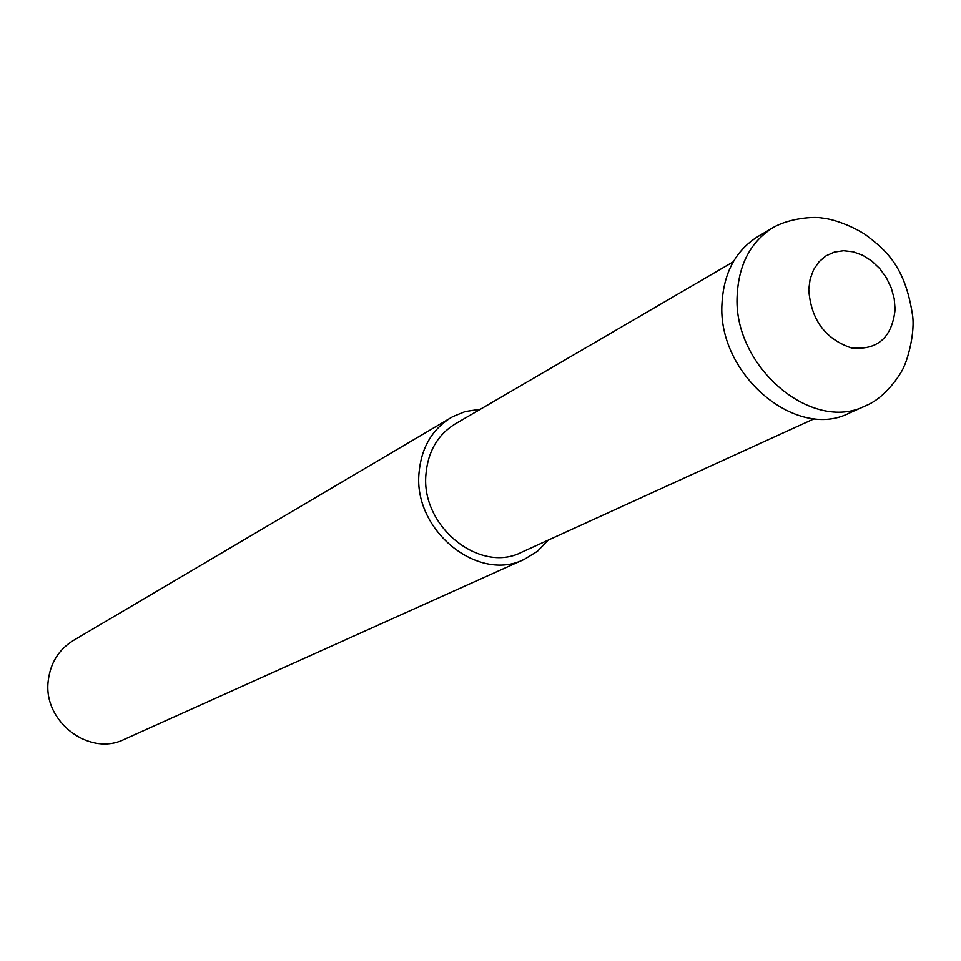 <?xml version="1.0" encoding="UTF-8"?>
<svg xmlns="http://www.w3.org/2000/svg" width="961" height="961" viewBox="0 0 961 961"><rect width="100%" height="100%" fill="white"/><g stroke="black" fill="none" stroke-linecap="round" stroke-linejoin="round"><path stroke-width="1.44" d="M733.255 261.812L455.142 423.969C437.675 434.78 427.945 451.526 425.951 474.205C420.678 526.364 479.779 573.993 521.607 552.263L814.496 418.624M480.476 409.194L465.136 411.572L452.919 416.557L73.24 640.555C58.777 649.576 50.453 662.922 48.254 680.592C42.608 721.363 89.337 757.016 124.389 739.285L524.382 559.302L537.499 551.254L548.287 540.082M450.997 417.651C431.897 429.591 421.242 448.018 419.032 472.908C413.17 530.4 478.206 583.003 524.382 559.302M773.221 227.505L757.881 236.562C735.754 250.449 723.789 272.66 722.011 303.208C717.014 373.817 795.948 440.847 849.32 413.074L865.585 405.77C811.877 433.723 732.27 365.949 737.207 294.691C738.949 263.879 750.961 241.475 773.221 227.505L773.221 227.505C790.002 217.991 814.496 216.333 822.628 218.135C827.902 218.459 845.5 222.399 864.492 234.004C887.339 250.917 905.634 267.687 912.746 316.577C914.992 337.623 905.358 365.336 903.652 366.898C904.181 368.399 887.604 397.181 865.585 405.77M895.111 309.49L894.21 298.631L891.231 287.832L886.306 277.633L879.687 268.515L871.699 260.948L862.726 255.278L853.2 251.818L843.602 250.725L834.4 252.082L826.064 255.83L819 261.8L813.595 269.693L810.123 279.11L808.766 289.597C810.904 319.496 825.079 338.921 851.29 347.894C877.417 350.525 892.024 337.719 895.111 309.49"/></g></svg>
